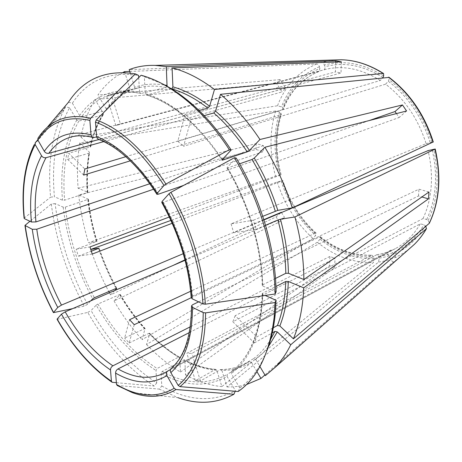<?xml version="1.0" encoding="UTF-8"?>
<svg xmlns="http://www.w3.org/2000/svg" width="462" height="462" viewBox="0 0 462 462"><rect width="100%" height="100%" fill="white"/><g stroke="black" fill="none" stroke-linecap="round" stroke-linejoin="round"><path stroke-width="0.35" stroke-dasharray="2.31 1.73" d="M191.129 297.759L319.739 236.908L320.478 236.804L320.01 239.189L317.336 242.255L146.541 344.513L149.711 333.795L149.578 333.252L148.868 333.362C158.264 343.023 168.168 350.941 178.586 357.114L157.097 368.503L155.989 370.466L156.728 382.963C131.156 366.233 109.269 342.094 91.054 310.551L96.194 305.145C112.884 333.801 132.813 355.573 155.989 370.466M371.488 255.295L371.864 255.174L373.746 256.953L374.208 258.564L373.417 262.526L221.864 386.625L216.828 370.31L215.65 369.34L195.374 380.688L186.821 353.251L371.488 255.295C353.118 255.931 335.868 249.798 319.739 236.908M294.127 207.195C300.081 217.071 307.149 225.727 315.338 233.16L316.095 233.062L315.627 235.447L312.965 238.502L142.088 339.709L145.062 328.436L124.625 338.04L129.579 319.698M172.205 223.267L282.854 180.59L277.217 181.964L170.923 220.414M130.301 160.84L280.815 114.83C277.916 124.111 276.443 133.899 276.403 144.202C276.392 154.499 277.754 164.784 280.492 175.052L275.502 176.149L88.565 242.723L97.02 241.331L76.155 249.203L89.969 246.939M280.815 114.83L281.416 114.409L280.757 112.971L279.637 112.093L275.698 110.967L79.753 142.954L89.287 152.073L89.518 152.841L88.935 153.257C86.839 165.777 86.279 178.967 87.249 192.839L64.616 200.167L62.503 200.208L54.418 196.743C51.288 161.735 56.335 132.063 69.56 107.727L76.784 120.045L78.875 121.021L102.801 114.986L103.28 114.709L103.303 113.392L95.022 99.474C88.444 110.389 83.726 122.88 80.862 136.948L277.506 105.758L281.462 106.889L282.588 107.767L283.235 109.228C290.407 90.956 302.35 78.361 319.063 71.443L319.929 68.434C302.443 75.716 289.992 88.831 282.588 107.767M319.063 71.443L318.971 71.471C301.986 78.511 289.882 91.222 282.657 109.615L283.235 109.228M57.092 319.306L87.763 312.416C106.191 344.433 128.349 368.976 154.227 386.047L156.728 382.963M116.366 382.692L154.227 386.047M129.21 91.054C119.958 95.368 112.15 101.883 105.781 110.603L106.231 110.366L106.283 109.009C112.734 100.167 120.64 93.549 130.013 89.16L129.21 91.054L106.705 96.344L111.273 94.485L120.426 123.903L323.874 69.849C324.85 69.404 325.161 68.388 324.815 66.794L324.33 65.096C323.741 63.352 322.822 62.434 321.581 62.335L129.198 69.629M263.935 219.952L233.703 232.727L256.144 229.343L253.424 220.224L231.04 223.885L426.131 143.653C418.035 118.572 404.527 98.747 385.597 84.171L183.553 146.304L190.997 119.375L185.071 114.362L177.795 141.274L380.295 80.463L382.894 77.755M153.609 189.212L263.438 151.605L256.196 149.532L78.719 194.987L88.433 199.232L65.298 207.092L63.184 207.126L55.122 203.598C59.477 238.6 70.288 272.17 87.561 304.308L90.818 300.814M385.597 84.171L388.299 81.243L388.981 79.66L389.143 77.391M426.131 143.653L433.275 141.932M68.457 102.235L72.378 103.205L79.655 115.592L81.762 116.574L105.781 110.603M72.378 103.205C87.468 80.232 109.529 70.981 138.571 75.439M138.704 77.639L139.553 92.065C113.56 87.561 93.595 95.409 79.655 115.592M167.059 86.279L165.939 87.497L141.037 93.474L139.553 92.065M335.712 62.018L335.418 71.905L341.008 72.956L98.804 139.437M341.366 61.816L341.008 72.956M96.662 136.902L335.418 71.905M315.338 233.16L190.65 291.245M134.228 324.682L129.164 343L124.625 338.04M280.492 175.052L169.329 217.001M92.244 254.06L78.384 256.15L76.155 249.203M198.608 301.865L418.485 196.004L421.87 196.974M268.185 347.002L262.208 353.794L255.665 359.43L253.632 358.633L231.612 371.344L231.283 373.567C250.664 358.957 261.174 332.582 262.814 294.456L265.107 295.461M262.814 294.456L262.237 293.653L262.711 293.203L275.964 286.48M428.984 191.996L418.97 189.189L192.359 296.165L191.153 297.274M418.485 196.004L418.97 189.189M80.862 136.948L90.454 146.061L90.679 146.852L68.722 153.245L84.841 168.988M282.657 109.615L125.82 156.687M83.662 175.098L67.643 159.35L68.722 153.245M170.455 369.577L386.821 253.066L392.844 262.329L264.922 374.953M215.65 369.34C205.261 368.462 194.82 365.292 184.344 359.829L162.197 371.46L161.082 373.435C184.829 386.59 206.826 387.589 227.073 376.432L235.453 390.725L235.216 391.262M227.073 376.432L227.408 374.22L249.365 361.527L251.392 362.318C242.284 367.775 232.461 370.501 221.916 370.501L226.981 386.931L378.511 262.058L379.296 258.067L378.834 256.445L376.877 254.672L191.828 353.32L186.821 353.251M256.907 371.592L251.392 362.318M386.821 253.066L391.141 250.04L397.21 259.355L392.844 262.329M318.971 71.471L115.812 125.537L106.705 96.344M129.753 71.425L316.695 64.004C317.943 64.097 318.861 65.015 319.45 66.742L319.929 68.434M130.013 89.16L124.879 72.528M115.812 125.537L120.426 123.903M189.322 332.588L334.99 258.345L334.69 267.608L185.51 374.959L184.887 360.643L184.338 359.829M161.082 373.435L161.787 385.989L159.28 389.096L117.273 385.504M334.69 267.608L329.62 265.685L329.897 256.456L334.99 258.345M204.181 115.667L190.997 119.375M177.795 141.274L183.553 146.304M280.653 212.89L276.126 216.903L184.962 259.84M173.007 265.471L110.574 294.877L114.772 290.511M183.27 253.678L263.848 219.664M87.561 304.308L84.269 306.162L72.655 308.622M145.189 328.973C135.949 318.716 127.604 307.282 120.166 294.687L114.022 300.947L279.36 222.066L276.126 216.903M279.36 222.066L284.609 217.487L185.071 260.285M281.497 212.537L284.609 217.487M265.558 225.3L256.144 229.343M231.04 223.885L233.703 232.727M55.122 203.598L51.317 204.013L29.932 221.286M256.196 149.532L256.156 143.595L263.421 145.628L263.438 151.605M272.695 328.095L256.826 336.896L254.36 342.919L232.848 321.771L420.258 223.856L423.943 224.717L425.872 226.276M429.441 223.054L428.101 220.565L426.697 219.473L422.99 218.601L235.135 315.725L256.826 336.896M235.135 315.725L232.848 321.771M221.916 370.501L220.31 369.652L200.427 380.959L195.374 380.688M200.427 380.959L191.828 353.32M69.56 107.727L65.662 106.78L37.763 139.795M103.771 141.609L282.051 91.909L276.576 83.495L95.022 99.474M276.576 83.495L280.064 79.643L285.58 88.098L282.051 91.909M185.071 114.362L199.064 110.528M171.575 88.918L146.344 94.976L145.276 93.538L144.329 76.808L161.307 83.281M275.485 278.447L262.687 284.811L262.202 285.273L262.786 286.047C261.966 248.054 248.718 203.395 227.206 167.452L226.998 168.041L227.633 167.96L239.57 163.819M253.424 220.224L262.774 216.32M238.201 391.51L239.743 387.959C251.293 379.862 260.395 367.348 267.048 350.415M254.36 342.919L271.748 333.183M161.787 385.989C188.04 401.062 212.595 402.645 235.453 390.725M117.452 385.533L132.23 392.579L178.003 397.695L159.28 389.096M120.166 294.687L119.589 294.606L97.944 304.048L96.194 305.145M129.164 343L148.868 333.362M78.384 256.15L91.303 251.213C96.084 265.171 101.911 278.626 108.789 291.574M111.273 94.485L133.916 89.178L134.638 87.295C143.803 84.049 153.852 83.299 164.784 85.043M67.643 159.35L88.935 153.257M51.317 204.013C55.786 239.512 66.771 273.562 84.269 306.162M65.662 106.78L64.027 109.754C51.963 134.09 47.488 163.219 50.601 197.153L54.418 196.743M24.105 218.174L50.601 197.153M37.93 138.3L46.824 127.789M239.743 387.959L231.283 373.567M79.753 142.954C77.443 157.334 76.894 172.442 78.107 188.271L87.572 192.1L87.844 192.452L87.249 192.839M226.981 386.931C233.668 387.098 240.176 386.313 246.5 384.557M122.956 72.453C113.051 77.726 104.712 85.245 97.938 95.01L280.064 79.643M106.283 109.009L97.938 95.01M87.763 312.416L91.054 310.551M114.022 300.947C122.338 315.159 131.693 328.078 142.088 339.709M78.719 194.987C80.428 210.903 83.709 226.813 88.565 242.723M130.244 73.025L134.638 87.295M255.665 359.43L259.91 366.545M185.51 374.959C197.58 381.491 209.702 385.383 221.864 386.625M146.541 344.513C157.207 355.665 168.509 364.853 180.44 372.072L179.782 357.825L179.262 357.016L178.586 357.114M90.708 249.428L91.135 250.693M109.442 292.804L110.574 294.877M236.18 158.016L227.206 167.452M276.12 291.765L262.786 286.047M263.421 145.628L149.821 183.732M285.58 88.098L98.949 139.495M369.288 120.536L183.639 185.383M396.448 113.583L399.076 117.539L163.357 202.304L161.798 202.541M391.141 250.04L171.419 368.185M329.897 256.456L190.28 326.819M78.107 188.271L256.156 143.595M180.44 372.072L329.62 265.685M406.583 110.99L399.076 117.539M397.21 259.355L265.338 375.646M141.118 75.231L144.329 76.808M320.524 237.999C337.081 251.264 354.822 257.582 373.746 256.953M282.143 180.63C289.091 201.906 300.421 219.779 316.135 234.257M281.04 180.861C288.103 202.512 299.63 220.709 315.627 235.447M282.213 180.908C285.17 190.101 289.114 198.816 294.04 207.057M98.573 248.44C103.24 262.352 109.078 275.687 116.083 288.45M116.528 288.294C109.534 275.514 103.696 262.168 99.018 248.25M280.757 112.971C274.85 132.582 274.74 153.193 280.428 174.803M112.376 382.334C91.384 367.769 73.06 346.754 57.404 319.288M382.992 77.547C362.849 65.148 343.457 61.561 324.815 66.794M380.295 80.463C361.134 68.59 342.608 64.975 324.722 69.612L71.24 136.96C78.269 135.083 85.967 135.274 94.34 137.537M63.184 207.126C67.082 238.975 76.906 269.548 92.654 298.839M430.116 142.481C421.794 116.615 407.854 96.206 388.299 81.243M76.784 120.045C64.616 141.713 59.858 168.434 62.503 200.208M422.99 218.601C427.483 209.095 430.203 198.469 431.156 186.717C432.045 174.936 431.011 162.901 428.049 150.618M426.697 219.473C431.358 209.702 434.193 198.758 435.198 186.654C436.14 174.509 435.089 162.11 432.034 149.451M141.037 93.474C131.606 91.488 122.823 91.453 114.674 93.37C101.12 96.789 90.154 104.528 81.762 116.574M222.349 159.482C198.741 124.7 173.545 103.188 146.76 94.953M262.687 284.811C261.862 247.349 248.822 203.378 227.633 167.96M231.612 371.344C250.727 356.843 261.094 330.792 262.711 293.203M253.632 358.633C259.875 353.973 265.367 347.869 270.103 340.315M162.197 371.46C185.118 384.072 206.433 385.244 226.143 374.977L227.408 374.22M183.697 359.944C194.225 365.419 204.735 368.595 215.228 369.467M220.31 369.652C230.203 369.635 239.46 367.18 248.088 362.289L249.365 361.527M97.944 304.048C114.455 332.351 134.176 353.84 157.097 368.503M119.589 294.606C126.952 307.074 135.204 318.382 144.34 328.534M65.298 207.092C69.127 238.571 78.823 268.786 94.398 297.742M87.838 199.636C89.31 213.611 92.169 227.604 96.396 241.62M165.939 87.497C156.462 85.62 147.603 85.661 139.357 87.601L133.841 89.201M78.875 121.021C66.799 142.388 62.047 168.774 64.616 200.167M102.801 114.986C96.985 124.318 92.752 135.071 90.107 147.245M53.742 312.624C38.97 284.505 29.447 255.342 25.167 225.133M24.313 217.914C21.373 188.975 24.653 164.611 34.153 144.814L35.216 142.81M87.572 192.1C86.59 178.078 87.162 164.732 89.287 152.073M96.806 241.314C92.527 227.148 89.645 213.005 88.161 198.879M90.454 146.061C93.133 133.737 97.413 122.852 103.303 113.392M222.297 159.546C198.25 123.897 172.58 101.894 145.276 93.538M216.828 370.31C206.191 369.421 195.547 366.199 184.887 360.643M179.782 357.825C169.236 351.576 159.211 343.566 149.711 333.795M376.576 254.781C383.217 253.823 389.541 251.738 395.547 248.533L167.845 370.986M376.877 254.672C383.414 253.736 389.639 251.686 395.547 248.533C405.567 243.133 413.802 234.904 420.258 223.856M158.495 194.167C140.09 165.754 120.565 147.494 99.925 139.38M192.359 296.165C189.986 264.235 180.319 232.946 163.357 202.304M171.76 367.966C185.51 355.809 192.487 334.719 192.689 304.712M378.834 256.445C397.684 253.707 412.722 243.127 423.943 224.717M277.217 181.964C284.511 204.377 296.431 223.221 312.965 238.502M275.698 110.967C272.574 121.032 271.009 131.641 270.998 142.793C271.015 153.938 272.516 165.055 275.502 176.149M279.637 112.093C276.599 121.806 275.063 132.045 275.029 142.81C275.023 153.575 276.461 164.322 279.331 175.04M316.695 64.004C298.256 71.795 285.193 85.713 277.506 105.758M319.45 66.742C301.628 74.197 288.969 87.584 281.462 106.889M334.095 59.985L321.581 62.335M383.662 75.964C363.103 63.329 343.324 59.708 324.33 65.096M431.681 142.14C423.192 115.731 408.962 94.901 388.981 79.66M428.101 220.565C437.843 199.728 439.674 175.918 433.599 149.122M379.296 258.067C398.521 255.33 413.871 244.571 425.34 225.803M378.511 262.058C389.61 260.591 399.763 256.283 408.968 249.139M320.01 239.189C336.856 252.72 354.92 259.182 374.208 258.564M317.336 242.255C334.736 256.335 353.43 263.097 373.417 262.526M320.478 236.804C336.584 249.671 353.713 255.792 371.864 255.174M316.095 233.062C307.865 225.589 300.762 216.88 294.773 206.924M294.675 206.762C289.755 198.51 285.816 189.79 282.86 180.59M116.753 288.282C109.731 275.479 103.875 262.098 99.191 248.14M281.139 174.752C275.589 153.598 275.681 133.483 281.416 114.409M133.916 89.178L139.357 87.601L114.674 93.37C122.69 91.476 131.364 91.522 140.685 93.503M262.202 285.273C261.353 247.759 248.244 203.586 226.998 168.047M231.531 371.402C250.392 357.138 260.626 331.225 262.237 293.653M220.674 369.525C230.446 369.525 239.587 367.111 248.088 362.289L227.391 374.232M34.153 144.814L64.027 109.754M112.15 382.288L111.723 382.005M87.844 192.452C86.868 178.557 87.428 165.356 89.518 152.841M106.231 110.366C112.526 101.721 120.236 95.27 129.354 91.014M120.259 294.427C127.639 306.93 135.909 318.266 145.062 328.436M88.433 199.232C89.911 213.242 92.775 227.275 97.02 241.331M103.28 114.709C97.517 123.983 93.312 134.702 90.679 146.852M179.262 357.011C168.873 350.843 158.974 342.925 149.578 333.252M92.671 137.416L93.393 137.612M156.941 194.381L156.745 194.063M191.505 305.798L191.511 306.485M146.344 94.976C173.054 103.205 198.273 124.884 222.014 160.019"/><path stroke-width="0.69" d="M114.772 290.511L116.667 288.542L116.083 288.45L94.398 297.742L92.654 298.839L90.818 300.814M91.135 250.693L91.309 251.213L99.191 248.14L90.731 249.428L170.923 220.414M111.723 382.005C90.812 367.417 72.598 346.517 57.092 319.306L57.155 319.005C72.632 346.142 90.725 366.892 111.434 381.254L112.15 382.288L116.366 382.692M382.894 77.755L383.662 75.964L383.564 73.527L383.154 73.475C369.259 64.68 355.307 60.112 341.291 59.765L334.095 59.985M263.935 219.952L428.049 150.618L435.216 149.007C441.539 176.813 439.581 201.571 429.331 223.285L429.441 223.054M90.644 118.214L89.853 120.403C67.082 115.39 49.757 121.939 37.878 140.044L37.93 138.305C49.954 119.889 67.521 113.196 90.644 118.214L135.354 73.868L138.571 75.439L138.704 77.639M335.712 62.018L335.753 60.822L341.366 61.816L172.083 67.897C185.978 71.414 200.11 78.609 214.478 89.484L209.621 106.254L207.883 108.114C195.674 98.672 183.605 92.267 171.679 88.895L171.575 88.918M335.753 60.822L166.291 66.626L167.059 86.279M96.662 136.902L93.393 137.612C92.048 137.376 91.262 136.44 91.043 134.812L89.853 120.403M190.65 291.245L129.579 319.698L134.228 324.682L191.129 297.759M169.329 217.001L89.969 246.939L92.244 254.06L172.205 223.267M421.87 196.974L428.459 198.862L303.725 287.832L288.323 281.474C287.699 298.325 284.875 313.155 279.851 325.958L293.405 338.831L429.331 223.285M265.107 295.461L276.091 300.265L275.075 302.541L205.584 312.878C205.145 348.515 196.616 373.1 179.995 386.63L178.165 385.383L170.848 372.586C185.071 360.175 192.279 338.432 192.469 307.363L191.505 305.798L192.689 304.712L198.608 301.865M192.469 307.363L203.228 312.607L205.584 312.878M275.964 286.48L285.735 281.52L288.323 281.474M288.398 273.267L285.805 273.313C285.533 256.144 282.9 238.375 277.899 219.999L280.434 219.254C285.499 237.872 288.155 255.879 288.398 273.267L303.869 279.516L428.984 191.996L428.459 198.862M125.82 156.687L84.841 168.988L83.662 175.098L130.301 160.84M264.922 374.953L260.972 378.43L256.907 371.592M235.216 391.262L233.911 394.265L175.987 389.524C162.895 397.418 148.308 398.44 132.23 392.579L117.273 385.504L116.511 384.453L115.598 373.105C134.581 384.003 151.686 384.823 166.921 375.583C166.031 373.689 166.285 372.187 167.689 371.078L170.455 369.577M166.921 375.583L174.168 388.288L175.987 389.524M124.879 72.528L124.596 71.627L129.753 71.425M115.598 373.105C115.621 371.309 116.424 369.918 118.012 368.93L189.322 332.588M215.529 111.105C227.789 121.72 239.091 134.829 249.434 150.433L259.95 139.495C247.909 121.408 234.754 106.352 220.49 94.317L215.529 111.105L213.779 112.971L204.181 115.667M220.49 94.317L389.143 77.391M184.962 259.84L173.007 265.471M263.848 219.664L281.341 212.277L280.653 212.89M29.932 221.286L24.954 225.41L32.276 229.296C36.071 256.243 44.56 282.294 57.744 307.438L61.458 305.093L183.27 253.678M57.744 307.438L53.425 312.635L72.655 308.622M280.434 219.254L294.918 216.955L435.216 149.007M277.899 219.999L265.558 225.3M32.276 229.296L36.769 229.221L153.609 189.212M279.851 325.958L277.454 325.462L272.695 328.095M37.763 139.795L35.216 142.81L35.164 144.542C24.977 164.258 21.391 188.958 24.394 218.642L24.105 218.174C21.154 189.229 24.509 164.778 34.153 144.814M103.771 141.609L46.015 157.709C44.173 158.027 42.683 157.369 41.545 155.729L35.164 144.542M249.434 150.433L247.21 151.842L222.736 160.077L222.349 159.482M199.064 110.528L207.883 108.114M276.12 291.765C275.571 249.105 260.643 198.435 236.18 158.016L234.39 157.75C259.309 198.926 274.538 250.595 275.104 293.999L276.12 291.765M433.275 141.932L292.261 207.888C285.476 186.336 276.345 166.124 264.882 147.263L254.256 158.085L252.027 159.494L239.57 163.819M285.805 273.313L275.485 278.447M262.774 216.32L277.806 210.36L292.261 207.888M267.048 350.415C271.079 339.876 273.793 327.939 275.19 314.605L276.091 300.265M275.075 302.541L274.168 317.169C269.733 353.124 257.744 377.904 238.201 391.51L179.995 386.63M271.748 333.183L274.913 331.41L277.298 331.901L268.185 347.002M233.911 394.265C216.73 403.615 198.094 404.764 178.003 397.695M135.354 73.868C105.931 69.387 83.628 78.84 68.457 102.235L46.824 127.789M165.904 184.038L229.354 149.694C217.048 130.867 203.678 115.188 189.258 102.651C172.903 88.635 156.861 79.499 141.118 75.231L96.263 119.941C120.628 128.765 143.838 150.133 165.904 184.038L164.022 185.435L157.178 193.295C138.103 163.825 117.92 144.941 96.633 136.648L95.467 122.141L96.263 119.941M170.882 192.331C190.673 226.559 203.465 268.538 205.307 304.198L202.939 303.932C201.074 268.786 188.467 227.46 168.994 193.722L170.882 192.331L234.39 157.75M205.307 304.198L275.104 293.999M293.405 338.831C299.44 324.301 302.881 307.305 303.725 287.832M246.5 384.557L260.972 378.43M124.596 71.627L122.956 72.453M171.679 88.895L172.915 86.868L172.083 67.897M303.869 279.516C303.782 259.442 300.797 238.588 294.918 216.955M166.291 66.626L155.226 65.402C145.865 65.107 137.185 66.516 129.198 69.629L130.244 73.025M161.307 83.281C171.46 88.207 181.606 95.051 191.753 103.817C205.942 116.141 219.08 131.537 231.173 150.006L222.297 159.546L222.101 160.152L222.736 160.077M259.91 366.545L265.338 375.646L274.855 367.613C280.994 361.428 286.29 353.805 290.737 344.756L277.298 331.901M108.789 291.574L109.442 292.804M214.478 89.484L383.154 73.475M111.434 381.254L110.499 369.964C110.522 368.174 111.319 366.793 112.901 365.817L190.28 326.819M57.155 319.005L61.458 314.183C75.525 338.634 91.874 357.224 110.499 369.964M185.071 260.285L65.182 311.838L61.458 314.183M24.394 218.642L31.439 222.003L35.949 221.927L149.821 183.732M37.878 140.044L44.317 151.299C45.461 152.945 46.962 153.615 48.81 153.297L98.949 139.495M259.95 139.495L402.46 104.949L395.01 111.55L369.288 120.536M183.639 185.383L158.495 194.167L156.941 194.381L157.178 193.295M395.01 111.55L396.448 113.583M156.745 194.063C138.236 165.61 118.925 147.401 98.804 139.437L97.315 138.513L96.633 136.648M168.994 193.722L162.064 201.484L161.798 202.541C178.915 233.541 188.698 265.119 191.153 297.274L192.134 298.77C189.691 265.696 179.666 233.27 162.064 201.484M202.939 303.932L192.134 298.77M191.511 306.485C191.21 336.117 184.511 356.681 171.419 368.185C170.172 369.334 169.981 370.801 170.848 372.586M264.882 147.263L406.583 110.99L402.46 104.949M425.872 226.276L426.345 228.765L290.737 344.756M231.173 150.006L229.354 149.694M247.21 151.842C237.012 136.434 225.866 123.475 213.779 112.971M275.271 211.099C269.438 192.81 261.688 175.606 252.027 159.494M270.103 340.315L274.913 331.41M277.454 325.462C282.374 312.803 285.135 298.157 285.735 281.52M25.248 225.872C29.481 255.711 38.895 284.534 53.482 312.324M164.022 185.435C142.313 152.021 119.462 130.925 95.467 122.141M178.165 385.383C194.485 371.985 202.841 347.724 203.228 312.607M116.511 384.453C137.659 397.02 156.878 398.296 174.168 388.288M172.915 86.868C185.002 90.246 197.239 96.708 209.621 106.254M164.784 85.043L167.169 85.482M254.256 158.085C264.056 174.399 271.904 191.822 277.806 210.36M118.012 368.93C134.985 378.534 150.525 379.862 164.645 372.921L167.567 371.159M65.182 311.838C78.875 335.545 94.785 353.54 112.901 365.817M36.769 229.221C40.413 255.388 48.643 280.682 61.458 305.093M41.545 155.729C32.265 173.192 28.892 195.287 31.439 222.003M46.015 157.709C36.914 174.596 33.559 196.004 35.949 221.927M91.043 134.812C70.784 130.018 55.203 135.51 44.317 151.299M92.671 137.416C84.858 135.372 77.714 135.222 71.24 136.96C62.133 139.512 54.655 144.958 48.81 153.297M432.952 142.204C424.133 114.674 409.315 92.995 388.496 77.183M429.123 223.516C434.113 213.196 437.15 201.611 438.242 188.756C439.264 175.866 438.143 162.688 434.881 149.226M408.968 249.139L414.368 244.369C418.913 239.899 422.903 234.696 426.345 228.765M275.19 314.605L274.168 317.169M53.367 312.52C38.716 284.615 29.256 255.665 24.988 225.664M383.564 73.527C369.6 64.697 355.509 60.112 341.291 59.765L155.226 65.402M388.94 77.241C409.748 93.029 424.532 114.611 433.292 141.99M426.518 228.58C423.036 234.569 418.982 239.836 414.368 244.369L274.855 367.613M191.753 103.817L189.258 102.651"/></g></svg>
